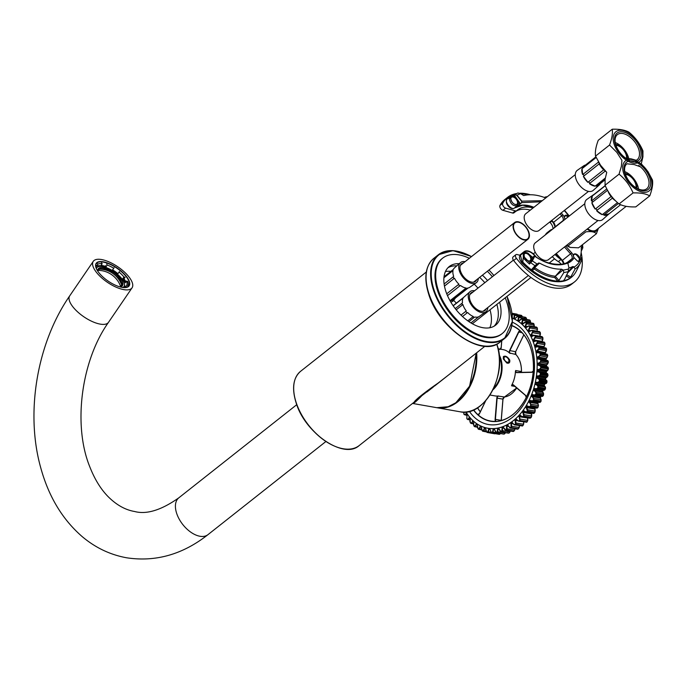 <?xml version="1.0" encoding="UTF-8"?>
<svg xmlns="http://www.w3.org/2000/svg" width="687" height="687" viewBox="0 0 687 687"><rect width="100%" height="100%" fill="white"/><g stroke="black" fill="none" stroke-linecap="round" stroke-linejoin="round"><path stroke-width="1.03" d="M516.572 210.746L513.97 212.798A3.203 1.838 -128.3 0 1 513.902 212.858A3.203 1.838 -128.3 0 1 512.579 213.022L515.327 210.857A3.203 1.838 51.7 0 0 516.641 210.694A3.203 1.838 51.7 0 0 516.71 210.634A37.897 21.718 -128.3 0 1 517.534 209.93A37.897 21.718 -128.3 0 1 533.069 207.963M552.468 229.269A19.133 10.966 51.7 0 0 549.918 230.497A19.133 10.966 51.7 0 0 548.132 232.695M555.027 254.456A19.133 10.966 51.7 0 0 560.686 259.179M520.214 255.392L517.191 254.542A3.203 1.838 51.7 0 0 515.877 254.714A3.203 1.838 51.7 0 0 516.401 258.329L513.653 260.502A3.203 1.838 -128.3 0 1 513.129 256.878L515.877 254.714M515.327 210.857L505.649 208.135A3.203 1.838 51.7 0 1 503.159 206.04A3.203 1.838 51.7 0 1 502.712 203.292A53.912 30.889 -128.3 0 1 507.607 197.358A53.912 30.889 -128.3 0 1 516.53 193.545M519.93 193.236A53.912 30.889 -128.3 0 1 530.338 194.747M581.142 252.533A53.912 30.889 -128.3 0 1 574.435 281.979A53.912 30.889 -128.3 0 1 516.401 258.329M512.579 213.022L502.901 210.299A3.203 1.838 -128.3 0 1 500.411 208.213A3.203 1.838 -128.3 0 1 499.964 205.465A53.912 30.889 -128.3 0 1 504.859 199.531L507.607 197.358M574.435 281.979L571.687 284.152A53.912 30.889 -128.3 0 1 513.653 260.502M552.279 256.629A19.133 10.966 -128.3 0 0 558.359 261.61A6.406 3.667 -128.3 0 1 561.176 264.203M545.384 234.868A19.133 10.966 -128.3 0 1 547.17 232.67L549.918 230.497M549.643 222.081A37.897 21.718 -128.3 0 1 550.047 222.476A6.406 3.667 -128.3 0 1 552.941 228.9M515.697 211.441A37.897 21.718 -128.3 0 1 530.321 210.136M524.19 256.311A4.405 2.525 -128.3 0 1 524.688 253.692A4.405 2.525 -128.3 0 1 529.402 255.59A4.405 2.525 -128.3 0 1 530.149 260.613A4.405 2.525 -128.3 0 1 528.277 260.82A4.405 2.525 -128.3 0 1 525.048 258.183M581.623 260.124A46.527 26.656 -128.3 0 1 580.515 262.786L581.691 259.961L581.108 257.994A2.138 1.219 -128.3 0 1 580.524 256.071A43.547 24.947 51.7 0 0 581.245 247.784A2.138 1.228 -128.3 0 1 581.451 247.037A2.138 1.228 -128.3 0 1 582.112 246.77L581.262 248.119M528.938 254.482L529.084 254.628C524.971 251.854 523.417 252.713 524.43 257.204L523.322 257.917A50.031 28.665 -128.3 0 0 529.454 264.057L532.365 260.897L536.985 263.963L534.967 265.732L530.647 262.64L529.454 264.057L529.969 262.752A48.983 28.064 51.7 0 1 527.702 260.605L524.653 257.445A4.654 2.671 -128.3 0 1 524.645 253.409A4.654 2.671 -128.3 0 1 526.646 253.168A4.654 2.671 -128.3 0 1 530.51 256.74A4.654 2.671 -128.3 0 1 530.416 260.716A4.654 2.671 -128.3 0 1 527.702 260.605M534.194 256.096L532.537 257.393M532.193 257.848L532.597 257.35L532.193 257.848L532.597 257.35L529.153 254.413C527.805 252.567 525.838 252.095 523.236 252.979L523.322 257.917M567.797 263.052C558.102 266.865 547.075 264.589 534.726 256.242L534.143 256.139L534.761 255.959M534.726 256.242L532.365 260.897L530.647 262.64M529.084 254.628A38.97 22.328 51.7 0 0 532.305 257.642L530.261 262.786L532.597 257.35L534.143 256.139M536.985 263.963L539.518 263.078C547.187 267.286 554.538 269.33 561.58 269.192L563.34 270.111L568.467 269.081L568.965 267.973L567.823 263.078L566.784 262.657C562.241 265.629 546.543 265.294 534.769 255.942M568.965 267.973A2.138 1.219 -128.3 0 1 569.119 267.921A43.547 24.947 51.7 0 0 572.546 266.65A2.138 1.219 -128.3 0 1 573.739 266.805L575.131 268.96L570.116 278.218A50.709 29.06 -128.3 0 1 563.975 280.717L568.243 271.7L563.838 272.559L558.952 280.468L557.81 281.172A50.709 29.06 -128.3 0 1 532.159 270.369L531.927 269.175A5326.758 903.86 -43.7 0 1 534.967 265.732M563.975 280.717L563.787 280.116L563.975 280.717A50.709 29.06 -128.3 0 1 557.81 281.172L554.727 277.539L555.345 276.226A45.651 26.158 -128.3 0 1 534.692 267.621L531.927 269.175M534.641 267.655L534.434 269.081L532.159 270.369A50.709 29.06 51.7 0 1 522.824 262.056L523.193 258.072M555.311 276.277L558.952 280.468M563.838 272.559L563.34 270.111M568.467 269.081L568.243 271.7M582.731 248.084L582.43 246.865L582.731 248.084L581.254 251.133M530.261 262.786L529.737 263.13M573.739 257.35L573.353 255.573A5.341 3.057 51.7 0 0 571.704 252.876L565.659 246.066M566.921 262.623A37.897 21.718 51.7 0 0 569.755 260.931A37.897 21.718 51.7 0 0 571.842 258.844A1.065 0.867 38.3 0 1 573.25 259.076A5.341 3.057 51.7 0 0 573.731 257.239L573.765 257.333M514.271 204.073A4.405 2.525 51.7 0 0 515.061 204.408A4.405 2.525 51.7 0 0 516.933 204.202A4.405 2.525 51.7 0 0 516.177 199.17A4.405 2.525 51.7 0 0 511.463 197.281A4.405 2.525 51.7 0 0 510.965 199.9M540.875 201.798L521.794 202.613L521.811 201.154L516.959 195.134L514.735 194.421L513.988 195.014A1.28 1.048 60.3 0 1 514.477 195.452L513.824 195.254M519.741 203.738L519.741 202.837L514.477 195.452M509.17 198.242L507.186 198.792C503.743 201.334 511.403 210.883 514.537 207.955L517.285 205.782C513.043 206.366 510.338 203.859 509.17 198.242L510.656 198.431C511.755 202.957 513.979 204.941 517.311 204.4L517.285 205.782A37.897 21.718 51.7 0 1 519.647 204.314L521.794 202.613L520.025 203.721A1.288 1.048 -119.7 0 0 519.741 202.837M542.301 200.673L521.811 201.154L521.57 202.502M514.726 194.679L516.736 195.314L521.588 201.325M512.708 196.628L511.343 197.066L510.793 198.303A4.654 2.671 51.7 0 0 513.043 203.154A4.654 2.671 51.7 0 0 517.191 204.305A4.654 2.671 51.7 0 0 517.285 200.329A4.654 2.671 51.7 0 0 513.429 196.757A4.654 2.671 51.7 0 0 512.708 196.628A48.983 28.064 51.7 0 1 514.237 195.615L519.501 203.008A38.97 22.328 51.7 0 0 517.311 204.4M509.325 198.191A50.031 28.665 51.7 0 1 513.292 195.082L517.921 192.995L520.506 193.614L523.7 195.58C530.012 194.009 537.045 194.696 544.808 197.624L545.907 197.65L546.079 196.791L544.302 197.435M528.269 194.833A50.709 29.06 51.7 0 0 520.798 193.846M546.457 197.392L546.079 196.791M517.921 192.995L512.004 195.597A50.709 29.06 -128.3 0 0 508.509 197.727L507.822 198.268A50.709 29.06 -128.3 0 0 507.186 198.792A1.065 0.876 48.9 0 1 507.169 198.818A1.065 0.876 48.9 0 1 507.186 198.792L507.822 198.268M507.873 198.251A50.709 29.06 -128.3 0 1 508.509 197.727M565.994 275.942L570.116 278.218A50.709 29.06 51.7 0 0 571.369 277.325A50.709 29.06 51.7 0 0 576.161 271.374L580.515 262.786A46.527 26.656 -128.3 0 1 575.131 268.96M564.791 219.539A5.341 3.057 51.7 0 0 564.783 218.99L564.817 219.076M565.006 219.368L564.448 217.41L564.791 219.101M564.396 217.324A4.268 2.447 -128.3 0 1 564.997 215.847L564.37 217.307A5.341 3.057 51.7 0 0 562.893 214.885A38.97 22.328 51.7 0 0 561.193 212.961M564.972 219.393A4.483 2.568 51.7 0 1 564.783 218.99L564.37 217.307A4.483 2.568 51.7 0 1 568.776 216.396M484.816 282.7A37.364 21.409 51.7 0 0 479.655 277.359A37.364 21.409 -128.3 0 1 484.816 282.7M456.606 265.86A37.364 21.409 51.7 0 0 447.993 267.707A37.364 21.409 -128.3 0 1 456.606 265.86M494.159 326.162A37.364 21.409 51.7 0 0 496.873 304.384A37.364 21.409 -128.3 0 1 494.159 326.162M469.341 258.295A48.038 27.532 51.7 0 0 442.668 258.149A48.038 27.532 51.7 0 0 445.408 305.157A48.038 27.532 51.7 0 0 491.574 337.214A48.038 27.532 51.7 0 0 502.223 333.547A48.038 27.532 51.7 0 0 505.22 297.789M492.373 276.732A48.038 27.532 51.7 0 0 487.349 271.279M459.114 263.679A37.364 21.409 51.7 0 0 449.289 266.522A37.364 21.409 51.7 0 0 451.411 303.087A37.364 21.409 51.7 0 0 487.323 328.025A37.364 21.409 51.7 0 0 495.602 325.174A37.364 21.409 51.7 0 0 499.612 302.22M487.564 280.536A37.364 21.409 51.7 0 0 482.403 275.186M587.6 228.737A11.748 6.733 51.7 0 0 596.213 230.008L626.175 206.34M566.766 245.19L570.296 247.432L578.548 247.818L596.41 233.717C594.581 231.794 591.069 231.175 585.856 231.863L568.003 245.972M566.543 245.371A12.658 7.256 51.7 0 0 569.97 247.311A12.658 7.256 51.7 0 0 570.193 247.397M598.429 228.256L596.41 233.717M587.136 229.097A12.658 7.256 51.7 0 0 598.343 228.324M103.23 261.799A19.966 7.935 -145.7 0 1 125.498 275.324A19.966 7.935 -145.7 0 1 125.592 287.57A19.966 7.935 -145.7 0 1 108.194 281.138A19.966 7.935 -145.7 0 1 95.871 267.277A19.966 7.935 -145.7 0 1 103.23 261.799M101.564 259.54A23.487 9.335 -145.7 0 1 124.433 272.035A23.487 9.335 -145.7 0 1 132.067 287.827A23.487 9.335 -145.7 0 1 107.404 282.297A23.487 9.335 -145.7 0 1 93.277 261.335A23.487 9.335 -145.7 0 1 101.564 259.54M96.103 266.41A18.592 7.394 -145.7 0 1 101.667 265.912M95.905 267.398A19.751 7.849 -145.7 0 1 96.249 263.61A19.751 7.849 -145.7 0 1 103.222 262.099A19.751 7.849 -145.7 0 1 122.449 272.602A19.751 7.849 -145.7 0 1 128.873 285.886A19.751 7.849 -145.7 0 1 125.463 287.578M448.499 375.025L421.844 395.686C416.494 401.277 413.428 403.87 412.629 403.449L412.535 403.432M427.039 391.916L433.257 387.073M439.405 382.212C430.749 388.103 423.57 393.445 417.868 398.228L414.252 402.075C414.484 400.478 426.395 391.006 439.397 382.212M588.527 191.372L538.977 230.506A10.674 6.114 -128.3 0 1 527.556 225.92A10.674 6.114 -128.3 0 1 525.735 213.751L575.294 174.618M605.015 179.857L600.653 183.3A99.005 81.049 56.4 0 1 600.112 183.858A12.366 7.085 -128.3 0 1 599.279 185.001L593.036 190.539A12.813 7.342 -128.3 0 1 590.545 191.493A12.813 7.342 -128.3 0 1 578.025 183.189A12.813 7.342 -128.3 0 1 577.149 170.428L583.976 165.636A12.366 7.085 -128.3 0 1 585.504 165.043M605.367 171.029A12.28 7.033 -128.3 0 1 598.841 162.587M599.279 185.001A12.366 7.085 -128.3 0 1 596.531 186.229A99.005 81.049 -123.6 0 0 597.08 185.679A12.28 7.033 -128.3 0 1 595.706 185.653A99.005 54.599 114.2 0 1 595.114 186.203A12.366 7.085 -128.3 0 1 589.42 183.652A99.005 54.599 -65.8 0 0 590.021 183.103A12.28 7.033 -128.3 0 1 588.51 181.832A99.005 3.83 143.3 0 0 587.866 182.338A12.366 7.085 -128.3 0 1 583.392 176.353A99.005 3.83 -36.7 0 1 584.044 175.846A12.28 7.033 -128.3 0 1 583.289 174.086A99.005 60.018 173.9 0 0 582.61 174.532A12.366 7.085 -128.3 0 1 581.983 168.616A99.005 60.018 -6.1 0 1 582.653 168.178A12.28 7.033 -128.3 0 1 583.091 166.95L595.878 156.851M582.679 174.489L582.052 168.65L596.17 157.503M583.289 174.086L598.48 162.089A12.28 7.033 -128.3 0 1 598.377 161.806M587.909 182.304L583.443 176.327L599.236 163.85A12.28 7.033 -128.3 0 0 603.701 169.835L588.51 181.832M590.021 183.103L605.204 171.097A12.28 7.033 -128.3 0 0 606.02 171.681M595.114 186.203L605.264 178.096M597.08 185.679L605.075 179.359M583.091 166.95A99.005 81.049 -123.6 0 0 582.43 167.345A12.366 7.085 -128.3 0 1 583.976 165.636M595.105 186.125L589.472 183.601M600.112 183.858L596.866 185.894M600.653 183.3L600.052 183.781M514.864 222.356A10.674 6.114 -128.3 0 1 526.208 227.311A10.674 6.114 -128.3 0 1 527.865 239.282A10.674 6.114 -128.3 0 1 516.444 234.696A10.674 6.114 -128.3 0 1 514.632 222.528A10.674 6.114 -128.3 0 1 514.864 222.356M515.147 222.734A10.211 5.848 -128.3 0 1 525.984 227.474A10.211 5.848 -128.3 0 1 527.573 238.913A10.211 5.848 -128.3 0 1 516.658 234.533A10.211 5.848 -128.3 0 1 514.924 222.897A10.211 5.848 -128.3 0 1 515.147 222.734M628.768 158.551A15.586 8.931 51.7 0 0 615.26 142.501M478.315 278.415A12.813 7.342 -128.3 0 1 477.663 281.103A12.813 7.342 -128.3 0 1 476.452 282.606A12.813 7.342 -128.3 0 1 462.755 277.101A12.813 7.342 -128.3 0 1 460.573 262.503A12.813 7.342 -128.3 0 1 460.857 262.297A12.813 7.342 -128.3 0 1 465.082 261.661M476.666 279.721A11.207 6.423 -128.3 0 1 475.464 281.352A11.207 6.423 -128.3 0 1 463.476 276.535A11.207 6.423 -128.3 0 1 461.561 263.756A11.207 6.423 -128.3 0 1 461.81 263.576A11.207 6.423 -128.3 0 1 463.433 262.958M454.09 299.592A12.28 7.033 -128.3 0 1 454.021 299.644A12.28 7.033 -128.3 0 1 449.891 300.477M468.105 287.99L455.318 298.089A12.28 7.033 -128.3 0 1 454.15 299.541A12.28 7.033 -128.3 0 1 451.745 300.459L466.937 288.463A12.28 7.033 -128.3 0 1 465.563 288.437L450.371 300.434A12.28 7.033 -128.3 0 1 449.813 300.348M466.087 288.025L465.563 288.437A99.005 54.599 -65.8 0 0 466.172 288.033A12.366 7.085 -128.3 0 1 460.488 285.483A99.005 54.599 114.2 0 1 459.878 285.886L447.503 295.65M459.878 285.886A12.28 7.033 -128.3 0 1 458.366 284.616L446.739 293.804M458.366 284.616A99.005 3.83 -36.7 0 1 458.925 284.169A12.366 7.085 -128.3 0 1 454.459 278.192A99.005 3.83 143.3 0 0 453.901 278.63L444.463 286.084M454.459 278.192L453.901 278.63A12.28 7.033 -128.3 0 1 453.145 276.87L444.12 283.997M453.145 276.87A99.005 60.018 -6.1 0 1 453.678 276.363A12.366 7.085 -128.3 0 1 453.042 270.455A99.005 60.018 173.9 0 0 452.51 270.961L443.922 277.746M453.016 270.558L452.51 270.961A12.28 7.033 -128.3 0 1 452.948 269.733L444.025 276.784M476.452 282.606L469.625 287.406A12.366 7.085 -128.3 0 1 467.598 288.059A99.005 81.049 56.4 0 1 466.937 288.463M452.948 269.733A99.005 81.049 56.4 0 1 453.497 269.184A12.366 7.085 -128.3 0 1 454.322 268.033L460.573 262.503M450.371 300.434L449.693 300.133M455.318 298.089L451.745 300.459M627.317 158.431A10.46 5.994 51.7 0 0 627.248 156.722A10.46 5.994 51.7 0 0 617.974 144.974A10.46 5.994 51.7 0 0 615.698 144.442M626.527 158.388A9.489 5.436 51.7 0 0 623.487 149.946A9.489 5.436 51.7 0 0 615.956 145.275M627.351 158.431A10.674 6.114 51.7 0 0 627.274 156.894A10.674 6.114 51.7 0 0 627.265 156.808M617.896 144.948A10.674 6.114 51.7 0 0 617.811 144.914A10.674 6.114 51.7 0 0 615.681 144.382M616.376 131.397A19.15 10.975 -128.3 0 1 641.495 149.122A19.15 10.975 -128.3 0 1 625.617 159.667A19.15 10.975 -128.3 0 1 616.376 131.397M638.223 160.646A17.39 9.961 51.7 0 0 629.833 134.987A17.39 9.961 51.7 0 0 615.432 144.553A17.39 9.961 51.7 0 0 638.223 160.646M640.25 166.735L634.101 164.545L626.853 163.789M642.955 150.917L642.92 156.911L641.272 163.764L647.918 171.552L652.47 180.028C653.097 184.09 652.195 189.363 649.765 195.847C645.728 193.665 640.155 192.686 633.062 192.918C629.919 185.456 625.256 179.204 619.056 174.163L621.383 166.348L621.933 160.363L616.797 152.325L609.541 145.043C611.971 138.568 612.873 133.287 612.237 129.225C619.339 128.993 624.912 129.972 628.948 132.162C635.149 137.202 639.812 143.454 642.955 150.917M609.541 145.043L595.543 156.104L600.507 165.189L606.733 172.368L605.092 179.213L605.058 185.215C608.193 192.678 612.864 198.929 619.064 203.97C623.1 206.152 628.674 207.13 635.767 206.899L649.765 195.847M612.237 129.225L598.248 140.277C595.818 146.76 594.916 152.033 595.543 156.104M635.466 160.586A15.964 9.146 51.7 0 0 636.84 159.925A15.964 9.146 51.7 0 0 637.192 159.667A15.964 9.146 51.7 0 0 634.479 141.479A15.964 9.146 51.7 0 0 617.407 134.618A15.964 9.146 51.7 0 0 616.617 147.001A15.964 9.146 51.7 0 0 628.176 159.547M442.668 258.149L441.981 258.69A48.038 27.532 51.7 0 0 437.49 290.378A48.038 27.532 51.7 0 0 485.142 337.334A48.038 27.532 51.7 0 0 501.536 334.097L502.223 333.547M489.831 327.742A37.364 21.409 51.7 0 0 490.003 309.811M477.954 288.128A37.364 21.409 51.7 0 0 474.322 284.229M450.87 271.374A37.364 21.409 51.7 0 0 445.451 271.545M598.042 220.493L548.492 259.626A10.674 6.114 -128.3 0 1 540.643 258.458A10.674 6.114 -128.3 0 1 535.259 242.872L584.809 203.73M609.369 213.545L602.551 219.651A12.813 7.342 -128.3 0 1 593.13 218.251A12.813 7.342 -128.3 0 1 586.664 199.539L593.499 194.747A12.366 7.085 -128.3 0 1 593.851 194.55M614.882 200.14A12.28 7.033 -128.3 0 1 608.356 191.707M620.619 204.7L609 213.872A99.005 77.296 80.8 0 1 608.442 214.43A12.366 7.085 -128.3 0 1 603.83 215.177A99.005 77.296 -99.2 0 0 604.388 214.619A12.28 7.033 -128.3 0 1 602.868 214.138A99.005 37.21 125.2 0 1 602.259 214.679A12.366 7.085 -128.3 0 1 596.599 210.686A99.005 37.21 -54.8 0 0 597.209 210.145A12.28 7.033 -128.3 0 1 595.869 208.599A99.005 24.68 152.1 0 0 595.208 209.088A12.366 7.085 -128.3 0 1 591.816 202.691A99.005 24.68 -27.9 0 1 592.477 202.21A12.28 7.033 -128.3 0 1 592.108 200.51L606.801 188.908M595.251 209.054L591.876 202.682L607.548 190.308M595.869 208.599L611.061 196.602A12.28 7.033 -128.3 0 1 607.892 190.917M597.209 210.145L612.4 198.148A12.28 7.033 -128.3 0 0 615.543 200.793M602.259 214.679L617.476 202.605M604.388 214.619L618.489 203.481M592.108 200.51A99.005 72.109 -170.3 0 0 591.43 200.939A12.366 7.085 -128.3 0 1 592.297 195.889A99.005 72.109 9.7 0 1 592.967 195.469A12.28 7.033 -128.3 0 1 593.783 194.61L605.213 185.576M591.524 200.879L592.366 195.941L605.29 185.73M593.783 194.61A99.005 77.296 -99.2 0 0 593.13 194.996A12.366 7.085 -128.3 0 1 593.499 194.747M609 213.872L603.942 215.074M602.267 214.61L596.642 210.643M523.022 253.142A10.674 6.114 -128.3 0 1 524.147 251.64A10.674 6.114 -128.3 0 1 535.989 256.783M523.837 252.618A10.211 5.848 -128.3 0 1 524.439 252.009A10.211 5.848 -128.3 0 1 535.267 256.294M638.541 189.045A15.586 8.931 51.7 0 0 624.775 171.621M487.83 307.536A12.813 7.342 -128.3 0 1 485.967 311.726A12.813 7.342 -128.3 0 1 476.555 310.318A12.813 7.342 -128.3 0 1 470.088 291.614A12.813 7.342 -128.3 0 1 474.597 290.773M486.181 308.832A11.207 6.423 -128.3 0 1 484.979 310.464A11.207 6.423 -128.3 0 1 476.735 309.244A11.207 6.423 -128.3 0 1 471.084 292.868A11.207 6.423 -128.3 0 1 472.948 292.078M479.5 316.269A12.366 7.085 -128.3 0 1 479.14 316.518A12.366 7.085 -128.3 0 1 474.897 317.008A99.005 77.296 80.8 0 1 474.245 317.403A12.28 7.033 -128.3 0 1 472.725 316.922A99.005 37.21 -54.8 0 0 473.317 316.509A12.366 7.085 -128.3 0 1 467.658 312.516A99.005 37.21 125.2 0 1 467.066 312.928A12.28 7.033 -128.3 0 1 465.726 311.391A99.005 24.68 -27.9 0 1 466.267 310.919A12.366 7.085 -128.3 0 1 462.883 304.53A99.005 24.68 152.1 0 0 462.334 304.994A12.28 7.033 -128.3 0 1 461.965 303.293A99.005 72.109 9.7 0 1 462.488 302.769A12.366 7.085 -128.3 0 1 463.356 297.72A99.005 72.109 -170.3 0 0 462.823 298.252L453.214 305.835M463.21 297.943L462.823 298.252A12.28 7.033 -128.3 0 1 463.261 297.72L470.088 291.614M463.442 297.54L453.119 305.698M478.787 316.716L470.93 322.924M474.245 317.403L468.903 321.619M473.274 316.492L467.778 320.829M467.066 312.928L462.506 316.527M465.726 311.391L461.011 315.11M462.892 304.556L456.211 309.828M461.965 303.293L455.241 308.6M636.755 188.169A10.46 5.994 51.7 0 0 636.763 185.834A10.46 5.994 51.7 0 0 627.489 174.094A10.46 5.994 51.7 0 0 625.213 173.562M636.007 187.723A9.489 5.436 51.7 0 0 633.105 179.195A9.489 5.436 51.7 0 0 625.479 174.395M636.815 188.204A10.674 6.114 51.7 0 0 636.789 186.005A10.674 6.114 51.7 0 0 636.78 185.919M627.411 174.06A10.674 6.114 51.7 0 0 627.325 174.026A10.674 6.114 51.7 0 0 625.196 173.502M635.14 188.779A19.15 10.975 -128.3 0 1 625.9 160.509A19.15 10.975 -128.3 0 1 651.01 178.242A19.15 10.975 -128.3 0 1 635.14 188.779M639.357 164.099A17.39 9.961 51.7 0 0 624.947 173.665A17.39 9.961 51.7 0 0 647.747 189.767A17.39 9.961 51.7 0 0 639.357 164.099M626.106 158.362L631.276 158.886L636.248 160.269M633.062 192.918L619.064 203.97M619.056 174.163L605.058 185.215M626.922 163.738A15.964 9.146 51.7 0 0 629.636 181.926A15.964 9.146 51.7 0 0 646.707 188.788A15.964 9.146 51.7 0 0 638.661 165.481M99.649 269.149A22.422 20.541 -138 0 1 121.642 284.865L121.693 285.148A13.877 5.522 -145.7 0 1 121.462 285.577A13.877 5.522 -145.7 0 1 120.646 286.307L120.5 286.135A22.422 20.541 42 0 0 111.852 274.834A22.422 20.541 42 0 0 98.507 270.42L98.31 270.352A13.877 5.522 -145.7 0 1 98.542 269.922A13.877 5.522 -145.7 0 1 99.357 269.192L98.696 270.154A13.877 5.522 34.3 0 0 98.344 270.395M121.024 286.058L120.242 285.466M97.94 269.467A14.736 5.857 -145.7 0 1 100.766 268.669A22.516 22.516 0 0 1 121.822 283.053A14.736 5.857 -145.7 0 1 122.106 285.964M112.969 269.381L112.565 269.836A18.145 7.214 -145.7 0 1 117.941 273.675L119.452 271.605M114.076 267.767L112.565 269.836M119.049 272.061A18.145 7.214 -145.7 0 1 123.935 276.964L122.827 278.587A18.145 7.214 -145.7 0 1 125.377 282.692L126.485 281.077L127.645 281.378A19.648 7.806 -145.7 0 1 128.194 285.706L126.958 284.83L125.858 286.445A18.145 7.214 -145.7 0 1 125.592 287.089M122.827 278.587L123.995 278.888L125.094 277.273L123.935 276.964M123.995 278.888A19.648 7.806 -145.7 0 1 125.97 281.833M126.485 281.077A18.145 7.214 -145.7 0 1 126.958 284.83M126.983 287.252L125.858 286.445M128.194 285.706L127.198 287.166M121.496 287.252A18.145 7.214 -145.7 0 0 125.189 286.797L126.142 287.475M96.12 268.016A18.145 7.214 -145.7 0 1 96.18 266.075L95.656 265.697M96.171 266.118A18.145 7.214 -145.7 0 1 96.85 265.723L95.725 264.916M96.85 265.723L97.958 264.1L96.721 263.224M97.958 264.1A18.145 7.214 -145.7 0 1 102.174 263.705L101.066 265.319A18.145 7.214 -145.7 0 1 106.124 266.65L105.54 265.706M101.59 262.76L102.174 263.705M106.124 266.65L107.232 265.027L106.648 264.083M107.232 265.027A18.145 7.214 -145.7 0 1 113.664 268.213M124.871 286.926A18.145 7.214 34.3 0 0 124.553 285.157M96.369 268.634A16.548 6.578 -145.7 0 1 96.747 267.818A16.548 6.578 -145.7 0 1 114.119 271.717A16.548 6.578 -145.7 0 1 124.081 286.479A16.548 6.578 -145.7 0 1 123.256 287.26M97.915 271.356A14.736 5.857 -145.7 0 1 98.25 268.84A14.736 5.857 -145.7 0 1 113.716 272.31A14.736 5.857 -145.7 0 1 122.578 285.457A14.736 5.857 -145.7 0 1 119.555 286.762M504.498 357.017A3.203 1.838 -128.3 0 1 506.079 356.931A3.203 1.838 -128.3 0 1 508.921 360.529A3.203 1.838 -128.3 0 1 505.915 361.534A3.203 1.838 -128.3 0 1 504.498 357.017M426.936 391.985L430.801 388.954M453.755 300.451A38.97 22.328 -128.3 0 1 456.331 303.165M478.624 414.407L477.302 414.347A49.206 33.938 -80 0 0 496.461 421.509L496.598 421.5A49.215 33.938 100 0 0 525.727 398.494L525.813 398.331A49.206 33.938 -80 0 0 533.387 370.053L533.404 369.864C533.902 353.29 529.711 340.451 520.815 331.349L520.78 331.263A49.215 33.938 100 0 1 533.404 369.864L533.378 370.061M524.516 335.548A49.112 33.869 100 0 0 520.866 331.374L520.78 331.263M516.701 387.889A23.487 16.196 100 0 1 504.456 397L497.86 396.03A23.487 16.196 100 0 1 494.966 395.901L489.986 395.025M498.109 348.756L503.09 349.631A23.487 16.196 100 0 1 509.411 352.938L515.851 354.492A23.487 16.196 100 0 1 520.076 361.877A23.487 16.196 100 0 1 521.424 371.547L515.636 370.533L515.448 371.427A23.487 16.196 100 0 1 511.806 385.012L511.54 385.819L515.01 386.429M503.296 358.932L506.834 363.054C509.127 363.621 510.098 362.624 509.754 360.065C507.53 356.613 505.4 355.462 503.356 356.613L503.296 358.932M499.131 354.732A23.487 16.196 100 0 1 500.737 358.485A23.487 16.196 100 0 1 492.983 389.752M512.339 322.203A52.805 36.42 100 0 1 531.472 345.673A52.805 36.42 100 0 1 517.105 413.016A52.805 36.42 100 0 1 469.367 411.367M521.777 315.694L522.386 316.716M526.611 318.837L526.637 319.395M530.158 320.528L530.544 322.727M533.911 323.972L534.065 326.677M537.32 328.043L537.028 331.675M463.845 412.08L463.828 413.909A60.696 41.855 -80 0 0 464.172 414.501L464.859 414.699L466.525 413.376A56.961 39.279 -80 0 0 467.014 414.124L466.842 418.563A60.696 41.855 -80 0 0 467.229 419.079L467.941 419.139L469.53 417.49A56.961 39.279 -80 0 0 470.088 418.143L470.243 422.634A60.696 41.855 -80 0 0 470.672 423.08L471.411 423.003L472.888 421.037A56.961 39.279 -80 0 0 473.498 421.586L473.996 426.077A60.696 41.855 -80 0 0 474.468 426.447L476.555 423.973A56.961 39.279 -80 0 0 477.216 424.42L478.066 428.851A60.696 41.855 -80 0 0 478.564 429.135L480.488 426.266A56.961 39.279 -80 0 0 481.183 426.593L482.377 430.912A60.696 41.855 -80 0 0 482.909 431.11L484.636 427.881A56.961 39.279 -80 0 0 485.366 428.087L486.894 432.243A60.696 41.855 -80 0 0 487.452 432.355L488.946 428.8A56.961 39.279 -80 0 0 489.702 428.886L491.557 432.827A60.696 41.855 -80 0 0 492.124 432.844L493.36 429.006A56.961 39.279 -80 0 0 494.133 428.971L496.306 432.655A60.696 41.855 -80 0 0 496.873 432.578L497.835 428.508A56.961 39.279 -80 0 0 498.607 428.353L501.072 431.728A60.696 41.855 -80 0 0 501.647 431.565L502.3 427.305A56.961 39.279 -80 0 0 503.064 427.022L505.812 430.053A60.696 41.855 -80 0 0 506.371 429.804L506.714 425.408A56.961 39.279 -80 0 0 507.461 425.013L509.488 427.383L510.45 427.658A60.696 41.855 -80 0 0 510.999 427.323L511.008 422.849A56.961 39.279 -80 0 0 511.729 422.342L513.953 424.437L514.941 424.575A60.696 41.855 -80 0 0 515.465 424.154L515.13 419.663A56.961 39.279 -80 0 0 515.817 419.053L518.213 420.83L519.217 420.83A60.696 41.855 -80 0 0 519.716 420.341L519.037 415.875A56.961 39.279 -80 0 0 519.681 415.163L522.223 416.623L523.236 416.485A60.696 41.855 -80 0 0 523.692 415.927L522.67 411.547A56.961 39.279 -80 0 0 523.262 410.749L525.933 411.865L526.938 411.59A60.696 41.855 -80 0 0 527.358 410.972L525.984 406.721A56.961 39.279 -80 0 0 526.525 405.845L529.291 406.61L530.278 406.206A60.696 41.855 -80 0 0 530.647 405.528L530.587 404.265L528.947 401.474A56.961 39.279 -80 0 0 529.419 400.53L532.262 400.925L533.215 400.392A60.696 41.855 -80 0 0 533.541 399.671L533.378 398.426L531.515 395.858A56.961 39.279 -80 0 0 531.918 394.862L534.795 394.888L535.714 394.235A60.696 41.855 -80 0 0 535.989 393.479L535.731 392.26L533.662 389.95A56.961 39.279 -80 0 0 533.979 388.911L536.873 388.576L537.749 387.803A60.696 41.855 -80 0 0 537.955 387.021L537.603 385.854L535.345 383.818A56.961 39.279 -80 0 0 535.585 382.745L538.462 382.049L539.278 381.182A60.696 41.855 -80 0 0 539.432 380.383L538.986 379.276L536.556 377.549A56.961 39.279 -80 0 0 536.719 376.459L539.553 375.411L540.3 374.458A60.696 41.855 -80 0 0 540.386 373.651L539.853 372.612L537.277 371.22A56.961 39.279 -80 0 0 537.354 370.121L540.111 368.739L540.789 367.708A60.696 41.855 -80 0 0 540.815 366.901L540.188 365.948L537.5 364.9A56.961 39.279 -80 0 0 537.492 363.818L540.145 362.118L540.746 361.018A60.696 41.855 -80 0 0 540.703 360.228L540.008 359.37L537.225 358.674A56.961 39.279 -80 0 0 537.122 357.618L539.656 355.626L540.162 354.475A60.696 41.855 -80 0 0 540.059 353.702L539.295 352.955L536.444 352.629A56.961 39.279 -80 0 0 536.264 351.615L539.063 348.163A60.696 41.855 -80 0 0 538.891 347.424L538.058 346.789L535.182 346.832A56.961 39.279 -80 0 0 534.915 345.862L537.44 342.152A60.696 41.855 -80 0 0 537.217 341.456L536.332 340.95L533.438 341.362A56.961 39.279 -80 0 0 533.095 340.451L535.336 336.536A60.696 41.855 -80 0 0 535.053 335.891L534.117 335.505L531.249 336.278A56.961 39.279 -80 0 0 530.828 335.445L532.76 331.366A60.696 41.855 -80 0 0 532.416 330.782L531.48 330.404L532.657 330.696A60.851 41.967 100 0 1 532.992 331.28L532.863 332.723L540.411 334.054L540.334 332.602L539.776 336.209M534.117 335.505L535.293 335.814A60.851 41.967 100 0 1 535.577 336.467L535.328 337.918L533.516 339.876L542.017 341.37L542.85 337.738L542.086 342.032M533.301 339.67L533.335 340.391A57.115 39.391 100 0 1 533.687 341.293L536.427 340.795L544.782 342.787A60.696 41.855 100 0 1 544.98 343.38L543.906 347.442A56.961 39.279 100 0 1 543.949 347.613A57.115 39.391 -80 0 0 543.864 347.347L544.963 343.38A60.851 41.967 -80 0 0 544.739 342.684L543.975 342.126M546.612 349.408A60.696 41.855 100 0 0 546.457 348.756L546.483 350.722L545.255 353.187A56.961 39.279 100 0 1 545.375 353.822M547.135 354.329L547.625 355.033A60.696 41.855 100 0 1 547.728 355.737A60.851 41.967 -80 0 0 547.591 354.956L547.041 354.114L547.651 354.999L540.317 353.685A60.851 41.967 100 0 1 540.42 354.458L539.836 355.84L537.38 357.609L546.079 359.129L547.694 355.729L540.162 354.475M547.625 355.033L547.384 357.163L539.656 355.626M546.311 358.451L546.113 359.198A56.961 39.279 100 0 1 546.208 360.203M547.848 360.744L548.269 361.551A60.696 41.855 100 0 1 548.312 362.298M548.269 361.551L547.857 363.663L548.278 362.289A60.851 41.967 -80 0 0 548.235 361.499L547.694 360.52L548.295 361.525L540.961 360.22A60.851 41.967 100 0 1 541.004 361.01L540.317 362.341L537.749 363.818L546.448 365.347L547.857 363.663L540.145 362.118M546.732 364.685L546.483 365.398A56.961 39.279 100 0 1 546.491 366.437M546.483 365.398L546.758 367.013M548.028 367.322L548.381 368.232A60.696 41.855 100 0 1 548.355 369.005M547.986 367.141L548.381 369.022L547.805 370.293L548.32 368.996A60.851 41.967 -80 0 0 548.338 368.189L547.9 367.098L546.457 366.429A57.115 39.391 -80 0 0 546.448 365.347L546.672 364.84L537.93 363.14M546.637 371.04L546.345 371.701A56.961 39.279 100 0 1 546.277 372.775L546.483 373.385M547.685 373.986L547.951 374.973A60.696 41.855 100 0 1 547.865 375.772L547.384 376.794M546.045 377.438L545.71 378.039L547.23 376.965L547.831 375.763A60.851 41.967 -80 0 0 547.917 374.956L547.573 373.762L546.234 372.766A57.115 39.391 -80 0 0 546.311 371.676L547.805 370.293L540.265 368.962L537.612 370.147L546.371 371.693L546.302 372.783L537.535 371.238L540.025 372.431L540.643 373.676L547.977 374.973L547.891 375.78L540.557 374.492L539.681 375.643L536.976 376.502L545.676 378.022A56.961 39.279 100 0 1 545.555 379.121L545.701 379.774M546.826 380.65L546.998 381.714A60.696 41.855 100 0 1 546.843 382.513L546.302 383.432M544.954 383.793L544.585 384.325A56.961 39.279 100 0 1 544.336 385.398L544.439 386.094M544.439 385.957L545.435 387.064L545.521 388.353A60.696 41.855 100 0 1 545.315 389.134L544.714 389.95M543.383 390.018L542.996 390.508A56.961 39.279 100 0 1 542.653 391.53L542.687 392.26M543.563 393.642L543.503 394.836L542.601 391.547A57.115 39.391 -80 0 0 542.928 390.508L544.525 390.122L545.272 389.151A60.851 41.967 -80 0 0 545.478 388.361L544.293 385.407A57.115 39.391 -80 0 0 544.542 384.334L546.809 382.513A60.851 41.967 -80 0 0 546.955 381.706L545.512 379.121A57.115 39.391 -80 0 0 545.676 378.022L545.676 378.022M543.537 394.836A60.696 41.855 100 0 1 543.28 395.566L542.636 396.27M541.347 396.047L540.858 396.476A57.115 39.391 -80 0 1 540.463 397.472L541.047 401.045A60.851 41.967 -80 0 1 540.729 401.766L539.896 402.47L531.755 401.002M540.892 396.476A56.961 39.279 100 0 1 540.514 397.438L540.489 398.194M540.506 398.142L541.124 401.036L533.782 399.765A60.851 41.967 100 0 1 533.456 400.495L532.262 400.925M541.081 401.045A60.696 41.855 100 0 1 540.781 401.723L540.094 402.307M538.316 405.21L537.887 403.106A57.115 39.391 -80 0 0 538.342 402.196A56.961 39.279 100 0 1 537.947 403.054L537.852 403.827M537.869 403.801L538.462 405.545L537.775 407.589A60.851 41.967 -80 0 0 538.153 406.919L530.879 405.639A60.851 41.967 100 0 1 530.51 406.318L529.351 406.807L527.779 406.146M538.179 406.919A60.696 41.855 100 0 1 537.844 407.528L537.131 407.984M535.259 407.863A56.961 39.279 100 0 1 534.984 408.301L534.924 412.355L534.915 408.37A57.115 39.391 -80 0 0 535.233 407.855M531.686 413.093A56.961 39.279 100 0 1 531.661 413.127L531.257 417.327L531.583 413.205A57.115 39.391 -80 0 0 531.669 413.093M528.028 417.456L527.264 421.749L527.728 418.057L527.822 420.453L520.205 419.053L519.913 420.496L527.187 421.766A60.851 41.967 -80 0 1 526.689 422.256L518.213 420.83M523.786 421.981L523.03 425.485M519.604 425.141L518.565 428.654M515.027 428.782L514.692 430.096M515.07 428.791L513.936 431.127M510.329 431.11L509.076 433.016A60.851 41.967 -80 0 1 508.5 433.179L507.745 432.595L508.5 433.179L500.943 431.917L508.5 433.179M510.372 431.118L509.213 432.887M505.486 432.716L504.438 433.909M531.455 330.533L528.638 331.649A56.961 39.279 -80 0 0 528.14 330.902L529.754 326.711A60.696 41.855 -80 0 0 529.359 326.196L528.372 326.085L525.632 327.536A56.961 39.279 -80 0 0 525.074 326.883L526.345 322.641A60.696 41.855 -80 0 0 525.916 322.194L522.275 323.989A56.961 39.279 -80 0 0 521.665 323.44L522.592 319.197A60.696 41.855 -80 0 0 522.12 318.828L518.608 321.052A56.961 39.279 -80 0 0 517.946 320.606L518.522 316.424A60.696 41.855 -80 0 0 518.024 316.14L514.675 318.759A56.961 39.279 -80 0 0 513.97 318.433L514.211 314.363A60.696 41.855 -80 0 0 513.678 314.165L512.262 315.17M520.445 415.412L519.887 415.309A57.115 39.391 100 0 1 519.243 416.021L519.93 419.139M526.525 405.845L526.749 405.965A57.115 39.391 100 0 1 526.216 406.841L527.642 409.589L527.582 411.092A60.851 41.967 100 0 1 527.152 411.719L525.984 412.054L523.485 410.878A57.115 39.391 100 0 1 522.884 411.676L524.087 414.587L523.906 416.064L531.18 417.344A60.696 41.855 100 0 1 530.802 417.816L530.716 417.902A60.851 41.967 -80 0 0 531.18 417.344M529.419 400.53L529.66 400.633A57.115 39.391 100 0 1 529.188 401.577L530.836 404.136L530.647 405.528M536.719 376.459L536.976 376.502A57.115 39.391 100 0 1 536.813 377.592L539.175 379.104L539.681 380.426A60.851 41.967 100 0 1 539.535 381.233L538.582 382.281L535.843 382.805A57.115 39.391 100 0 1 535.594 383.878L537.809 385.682L538.204 387.082A60.851 41.967 100 0 1 537.998 387.872L536.976 388.79L534.228 388.979A57.115 39.391 100 0 1 533.902 390.018L535.946 392.105L536.229 393.557A60.851 41.967 100 0 1 535.963 394.321L534.881 395.111L532.159 394.948A57.115 39.391 100 0 1 531.755 395.944L533.61 398.28L533.541 399.671M541.116 396.21L542.429 396.433L543.237 395.592A60.851 41.967 -80 0 0 543.503 394.836L535.989 393.479M537.492 363.818L537.749 363.818A57.115 39.391 100 0 1 537.758 364.9L540.351 365.767L541.073 366.91L548.406 368.215M537.122 357.618L537.38 357.609A57.115 39.391 100 0 1 537.483 358.666L540.154 359.198L540.703 360.228M536.59 350.868L545.272 352.577L546.586 349.4A60.851 41.967 -80 0 0 546.423 348.661L545.873 347.948L546.483 348.704L539.149 347.382A60.851 41.967 100 0 1 539.312 348.12L538.84 349.546L536.513 351.581L545.212 353.109L545.375 352.534L545.212 353.109A57.115 39.391 -80 0 1 545.349 353.822M537.217 341.456L537.466 341.405A60.851 41.967 100 0 1 537.698 342.1L537.328 343.552L535.164 345.819L543.906 347.442M532.631 332.56L531.068 335.368L533.164 335.737M517.019 316.441L518.221 316.02A60.851 41.967 100 0 1 518.728 316.303L519.046 317.514L518.153 320.486A57.115 39.391 100 0 1 518.814 320.932L521.141 318.923L522.326 318.716A60.851 41.967 100 0 1 522.798 319.086L523.013 320.382L521.88 323.328A57.115 39.391 100 0 1 522.489 323.878L524.954 322.134L526.13 322.091A60.851 41.967 100 0 1 526.568 322.538L526.663 323.903L525.297 326.78A57.115 39.391 100 0 1 525.856 327.433L528.432 325.973L529.591 326.102A60.851 41.967 100 0 1 529.978 326.617L529.96 328.034L528.372 330.808L530.106 331.117M512.691 314.594L513.867 314.036A60.851 41.967 100 0 1 514.4 314.234L514.821 315.35L514.168 318.304L515.233 318.493M467.005 414.158A57.115 39.391 100 0 1 466.585 413.514L465.082 414.879L464.172 414.501A60.851 41.967 100 0 1 463.888 414.046L463.828 413.909M470.071 418.203A57.115 39.391 100 0 1 469.599 417.644L468.182 419.302L467.229 419.079M473.498 421.681A57.115 39.391 100 0 1 472.965 421.2L471.651 423.149L470.672 423.08M477.233 424.54A57.115 39.391 100 0 1 476.641 424.145L475.464 426.361L474.468 426.447M481.286 426.773L481.261 426.764A57.115 39.391 100 0 1 480.591 426.438L479.56 428.894L478.564 429.135M485.477 428.267L485.469 428.267A57.115 39.391 100 0 1 484.747 428.061L483.897 430.715L482.909 431.11M490.157 429.452L489.822 429.066A57.115 39.391 100 0 1 489.067 428.98L488.405 431.814L487.564 432.535A60.851 41.967 100 0 1 487.014 432.424L486.894 432.243M507.933 425.236L507.633 425.184A57.115 39.391 100 0 1 506.886 425.579L507.118 428.757L506.542 429.976A60.851 41.967 100 0 1 505.976 430.225L504.893 429.744L503.228 427.202A57.115 39.391 100 0 1 502.463 427.486L502.463 430.629L501.802 431.745A60.851 41.967 100 0 1 501.227 431.908L500.205 431.264L498.753 428.533A57.115 39.391 100 0 1 497.981 428.688L497.749 431.771L497.019 432.767A60.851 41.967 100 0 1 496.443 432.836L494.271 429.152A57.115 39.391 100 0 1 493.498 429.195L493.043 432.166L492.253 433.033L498.977 434.287A60.851 41.967 -80 0 0 499.526 434.304L499.569 434.304M516.469 419.285L516.014 419.207A57.115 39.391 100 0 1 515.327 419.817L516.049 422.934L515.654 424.317A60.851 41.967 100 0 1 515.13 424.729L513.97 424.575L511.918 422.514A57.115 39.391 100 0 1 511.188 423.02L511.669 426.18L511.18 427.494L518.453 428.765L519.217 427.503L518.453 428.765A60.851 41.967 -80 0 1 517.904 429.1L509.488 427.383M499.294 356.416A23.057 15.904 100 0 1 500.153 358.648A23.057 15.904 100 0 1 493.713 388.232M536.264 351.615L536.513 351.581A57.115 39.391 100 0 1 536.702 352.603L547.041 354.114M539.295 352.955L540.059 353.702M540.815 366.901L541.073 366.91A60.851 41.967 100 0 1 541.047 367.717L540.111 368.739M529.634 406.859L536.985 408.164L529.291 406.61M536.899 408.138L537.775 407.589L530.278 406.206M526.938 411.59L534.426 412.99L533.687 413.445L534.426 412.99A60.851 41.967 -80 0 0 534.847 412.372L527.358 410.972M533.696 413.445L525.933 411.865M529.806 418.125L530.716 417.902L529.806 418.125M523.692 415.927L523.906 416.064A60.851 41.967 100 0 1 523.442 416.623L522.223 416.623M531.661 416.064L531.257 417.327L530.038 418.246L522.601 416.94M519.716 420.341L519.913 420.496A60.851 41.967 100 0 1 519.415 420.985L518.238 420.994L519.217 420.83M514.941 424.575L522.403 426.009A60.851 41.967 -80 0 0 522.927 425.597L523.597 424.257L522.927 425.597L515.465 424.154M513.97 424.575L512.287 422.574M510.999 427.323L511.18 427.494A60.851 41.967 100 0 1 510.63 427.829L509.505 427.503L510.45 427.658M513.352 431.462L505.58 430.277L513.249 431.505A60.851 41.967 -80 0 0 513.807 431.256L514.666 430.079L513.807 431.256L506.371 429.804M504.893 429.744L503.451 427.245M500.205 431.264L498.899 428.559M503.777 434.107L496.272 432.827L503.717 434.115A60.851 41.967 -80 0 0 504.292 434.038L505.297 433.093L497.465 431.745M496.272 432.827L495.482 431.994M498.882 434.278L491.609 432.999L490.801 432.054M483.124 431.316L486.353 431.891M479.294 428.782L478.667 429.306L481.716 429.882M477.448 426.704L474.554 426.61L475.206 426.232M473.583 423.493L471.411 423.003M470.088 419.637L467.941 419.139M467.083 414.27L466.069 413.325M467.005 415.214L464.859 414.699M514.537 315.29L522.369 316.673L521.665 315.513A60.851 41.967 -80 0 0 521.132 315.316L513.756 314.011L521.038 315.29M513.97 318.433L514.168 318.304A57.115 39.391 100 0 1 514.864 318.639L514.967 318.656M518.771 317.437L526.594 318.845L525.993 317.583A60.851 41.967 -80 0 0 525.495 317.3L518.015 315.951L525.495 317.3L524.593 317.712M522.747 320.271L530.562 321.705L530.072 320.365A60.851 41.967 -80 0 0 529.6 319.996L528.689 320.245L529.677 320.048M522.592 319.197L530.115 320.382L522.034 318.588L529.6 319.996M526.405 323.775L534.211 325.226L533.842 323.817A60.851 41.967 -80 0 0 533.404 323.362L532.502 323.457L533.49 323.448M524.911 322.229L533.404 323.362M529.711 327.888L537.509 329.356L537.251 327.897A60.851 41.967 -80 0 0 536.865 327.373L535.972 327.295L536.942 327.476M528.372 326.085L536.865 327.373M528.432 325.973L529.359 326.196M528.14 330.902L528.372 330.808A57.115 39.391 100 0 1 528.87 331.563L529.265 331.632M532.76 331.366L540.265 332.56A60.851 41.967 -80 0 0 539.93 331.976L539.072 331.727L539.999 332.087M532.416 330.782L539.93 331.976M530.828 335.445L531.068 335.368A57.115 39.391 100 0 1 531.489 336.201L531.961 336.287M535.336 336.536L542.85 337.738A60.851 41.967 -80 0 0 542.567 337.094L541.751 336.69M535.104 337.746L542.876 339.249L542.919 337.781L542.069 336.621L534.675 335.325L542.618 337.214M531.884 336.45L534.168 335.368L535.053 335.891M533.438 341.362L533.919 341.491M536.332 340.95L544.216 342.092M534.915 345.862L535.164 345.819A57.115 39.391 100 0 1 535.431 346.789L535.688 347.021M538.058 346.789L545.882 347.948M538.179 346.626L538.891 347.424M479.543 413.505A2.138 1.468 -80 0 1 478.178 414.519L477.19 414.252A49.215 33.938 100 0 1 473.463 409.967M546.483 350.722L538.642 349.348M535.757 347.175L538.402 346.634M535.182 345.097L543.984 346.643M537.114 343.363L544.954 344.737M546.32 358.485L537.509 356.905M536.77 340.786L534.048 341.619M537.835 359L540.008 359.37M538.788 365.39L547.925 367.107L540.188 365.948M530.974 334.663L534.151 335.368M546.62 371.143L537.844 369.503M546.302 372.783L537.681 371.847M547.685 373.865L539.853 372.612M528.234 330.129L530.836 330.713M547.384 376.837L539.553 375.411M545.993 377.575L537.251 375.892M526.294 327.527L529.11 325.818L536.461 327.098L537.328 328.017M545.667 379.593L536.908 378.228M546.835 380.572L538.986 379.276M525.1 326.127L527.35 326.634M546.285 383.509L538.462 382.049M544.843 383.956L536.161 382.247M522.936 323.895L525.744 321.894M544.336 385.398L544.396 385.896L535.637 384.548M545.521 388.353L545.358 387.013L537.603 385.854M521.622 322.71L523.631 323.156M544.654 390.07L536.873 388.576M545.315 389.134L544.576 390.113L543.168 390.19L534.58 388.473M519.26 320.863L522.034 318.588M542.704 392.165L533.885 390.714M543.572 393.625L535.731 392.26M517.843 319.919L519.673 320.305M542.507 396.425L534.795 394.888M533.696 394.956L532.545 394.501M540.514 397.438L540.489 398.039L531.686 396.648M540.781 401.723L541.158 399.611L533.378 398.426M513.816 317.789L515.508 318.133M537.947 403.054L537.878 403.69L529.059 402.281M538.376 405.459L530.587 404.265M534.829 409.083L526.027 407.537M535.233 411.092L527.393 409.71M531.446 413.9L522.644 412.355M531.661 413.127L531.704 415.996L523.82 414.69M527.728 418.057L518.951 416.674M518.024 420.822L514.992 420.435M523.597 424.257L515.774 422.994M514.503 424.884L513.953 424.437M513.344 423.913L510.81 423.596M519.217 427.503L511.386 426.223M508.672 426.395L506.465 426.12M514.666 430.079L506.834 428.782M505.58 430.268L504.885 429.641M503.983 428.224L502.008 427.958M509.17 432.982L510.012 431.951L502.171 430.629M500.943 431.917L500.196 431.187M499.303 429.358L497.491 429.109M495.49 432.054L494.631 429.469M494.666 429.796L492.983 429.547M495.894 432.664L492.759 432.123M490.114 429.521L488.534 429.263M490.801 432.235L488.131 431.745M485.675 428.533L484.198 428.267M486.104 431.11L483.622 430.629M481.338 426.833L480.033 426.567M477.018 424.411L476.091 424.197M473.128 421.371L472.424 421.165M469.642 417.73L469.066 417.533M545.392 352.422L546.654 349.443L539.063 348.163M542.103 341.963L542.945 339.12M546.732 364.754L548.338 362.324L540.746 361.018M526.594 318.845L526.689 319.403M527.753 418.22L528.02 417.533M527.771 420.513L526.689 422.256M523.606 424.377L523.837 421.912M519.226 427.606L519.655 425.09M503.15 398.194A2.353 1.623 100 0 0 502.927 399.138L501.201 420.392A2.353 1.623 100 0 0 501.192 420.624A2.138 1.468 100 0 1 501.201 420.367L502.918 399.138L497.13 398.125L495.413 419.345A2.138 1.468 -80 0 0 496.031 421.191L496.469 421.406M526.19 396.931A2.138 1.468 -80 0 0 525.598 395.506L525.529 395.3A2.353 1.623 -80 0 1 526.182 397.352L525.813 398.331L526.182 397.352A48.992 33.792 -80 0 0 533.215 371.092A2.353 1.623 -80 0 1 531.686 372.328L516.796 372.629A2.353 1.623 -80 0 1 515.448 371.427M526.182 397.378L525.546 395.489L513.49 384.943A2.353 1.623 -80 0 0 511.806 385.012M533.241 371.023L531.686 372.328M520.342 331.082L520.677 331.168A49.206 33.938 -80 0 0 511.892 325.518M558.359 261.61L560.996 259.531M550.047 222.476L551.807 221.094M505.649 208.135L502.901 210.299M502.712 203.292L499.964 205.465M575.775 254.448A4.251 2.439 51.7 0 0 573.8 254.388M579.047 261.034A4.251 2.439 51.7 0 0 579.442 259.093M578.334 261.18A4.036 2.31 51.7 0 0 579.364 258.647A4.036 2.31 51.7 0 0 576.548 254.834A4.036 2.31 51.7 0 0 573.49 255.049M534.452 256.217L532.099 260.871M566.629 274.748L571.009 277.162M534.434 269.081A46.699 26.759 51.7 0 0 554.727 277.539M564.491 246.985L570.605 253.881A4.268 2.447 51.7 0 1 571.842 258.844L567.299 262.425M561.58 269.192L555.345 276.226M563.16 269.931L555.362 276.243M538.505 263.001L534.675 267.612M539.518 263.078L534.692 267.621M573.739 266.805L567.582 272.945M569.119 267.921L568.484 268.669M572.546 266.65L568.063 272.035M523.228 252.979L520.471 255.16L522.137 262.597L522.824 262.056M571.704 252.876L562.37 260.39A4.268 2.447 -128.3 0 1 563.967 263.653M556.247 253.494L562.37 260.39L561.983 260.639L563.649 263.739M521.811 262.623L522.137 262.597A50.709 29.06 -128.3 0 0 570.682 277.866L571.369 277.325M577.226 260.991A4.268 2.447 51.7 0 0 577.484 261.077A4.268 2.447 51.7 0 0 579.27 260.897A4.268 2.447 51.7 0 0 578.574 256.011A4.268 2.447 51.7 0 0 573.98 254.199A4.268 2.447 51.7 0 0 573.387 255.59M566.784 216.096A4.251 2.439 51.7 0 0 564.808 216.036L566.243 215.864L568.183 216.86M568.149 216.894A4.036 2.31 51.7 0 0 564.508 216.688M520.506 193.614L516.736 195.314M562.893 214.885L553.533 222.365A4.268 2.447 -128.3 0 1 554.607 227.277L562.851 220.767A4.268 2.447 51.7 0 0 561.768 215.855A37.897 21.718 51.7 0 0 560.025 213.889M533.593 207.551L522.755 205.207L514.537 207.955A37.897 21.718 -128.3 0 1 533.885 207.319M551.781 220.39A37.897 21.718 -128.3 0 1 553.533 222.365L553.155 222.631L551.429 220.673M546.174 197.444L545.572 197.744M563.443 220.604A1.065 0.867 41.8 0 0 562.851 220.767L561.914 221.807M554.443 227.457A1.065 0.867 41.8 0 1 554.607 227.277L553.679 228.316M564.997 215.847A4.268 2.447 -128.3 0 1 568.535 216.585M567.84 263.112A38.97 22.328 51.7 0 0 573.25 259.076M574.186 267.045A44.526 25.513 51.7 0 0 581.108 257.994M568.991 216.225A44.526 25.513 51.7 0 0 564.225 210.565M582.112 246.77A44.526 25.513 51.7 0 0 581.932 245.156M132.067 287.827L108.512 322.323C81.1 360.821 72.916 425.09 89.636 466.396C94.643 479.286 100.955 489.513 108.58 497.096C116.781 505.143 125.446 509.943 134.558 511.489C146.589 514.718 161.342 510.158 178.835 497.809A23.487 13.457 51.7 0 0 179.161 519.054A23.487 13.457 51.7 0 0 199.934 536.255A23.487 13.457 51.7 0 0 207.946 534.675L325.861 441.543M108.512 322.323A23.487 9.335 -145.7 0 1 83.848 316.793A23.487 9.335 -145.7 0 1 69.722 295.831C36.995 343.011 25.221 412.595 40.705 467.641C48.571 496.409 62.371 519.372 82.114 536.538C95.338 547.711 110.186 554.795 126.674 557.792C155.657 562.172 182.751 554.469 207.946 534.675M412.621 403.449L436.777 407.692A45.162 31.147 -80 0 0 476.091 353.238M471.437 381.852A44.732 30.846 -80 0 0 476.185 354.827M494.588 385.914A44.732 30.846 -80 0 0 499.329 358.889M476.658 352.783A45.162 31.147 -80 0 1 437.387 407.795L437.078 407.743A45.162 31.147 -80 0 0 437.387 407.795L459.929 411.753A45.162 31.147 -80 0 0 491.823 391.71A45.162 31.147 -80 0 0 496.778 344.333A45.162 31.147 -80 0 0 496.727 344.161M464.773 253.469A53.38 30.589 51.7 0 0 438.4 254.714A53.38 30.589 51.7 0 0 433.411 289.923A53.38 30.589 51.7 0 0 466.284 333.324A53.38 30.589 51.7 0 0 504.567 338.502A53.38 30.589 51.7 0 0 511.901 313.135M500.042 342.074C482.265 358.245 438.589 328.103 428.628 293.967C423.621 277.728 425.373 265.835 433.866 258.295A53.38 30.589 51.7 0 0 428.877 293.504A53.38 30.589 51.7 0 0 461.75 336.905A53.38 30.589 51.7 0 0 500.042 342.074L504.567 338.502L512.399 321.353L507.058 296.337M471.48 256.612A52.951 30.34 51.7 0 0 433.986 289.759A52.951 30.34 51.7 0 0 489.221 341.886A52.951 30.34 51.7 0 0 506.989 296.398M493.901 275.53A52.951 30.34 51.7 0 0 488.912 270.043M99.357 269.192L98.696 270.154M121.693 285.148L121.152 285.947M121.642 284.865L120.912 285.938M294.096 393.814A46.871 26.853 51.7 0 0 296.191 402.78A46.871 26.853 51.7 0 0 335.823 446.644M359.207 445.545C343.861 459.758 304.882 433.059 296.063 402.694C291.666 388.301 293.169 377.841 300.58 371.315A47.291 27.102 51.7 0 0 296.166 402.513A47.291 27.102 51.7 0 0 325.286 440.968A47.291 27.102 51.7 0 0 359.207 445.545L418.254 398.915M515.344 353.161A2.353 1.623 100 0 1 515.585 351.821M521.407 369.451A23.272 16.05 100 0 1 521.424 371.59A2.353 1.623 100 0 0 521.424 371.77M485.718 400.701L479.552 413.514A2.353 1.623 -80 0 1 478.006 414.708A48.992 33.792 -80 0 0 495.791 421.346A2.353 1.623 -80 0 1 495.112 419.319L496.83 398.099A2.353 1.623 -80 0 1 497.86 396.03M522.18 332.748L518.513 332.027A2.353 1.623 -80 0 1 520.059 330.833A48.992 33.792 -80 0 0 511.858 325.715M515.636 370.533A2.138 1.468 -80 0 0 516.761 372.423A2.138 1.468 -80 0 0 516.925 372.44L531.858 372.148A2.138 1.468 -80 0 0 533.215 371.092M520.188 331.074A2.138 1.468 -80 0 0 518.788 332.156L509.848 350.679A2.138 1.468 -80 0 0 510.063 353.47M521.527 372.345A2.138 1.468 100 0 1 521.424 371.547L521.485 371.573C521.545 364.385 519.69 358.7 515.903 354.518L515.851 354.492A2.138 1.468 100 0 1 515.636 351.701L509.574 350.55A2.353 1.623 -80 0 0 509.411 352.938M515.903 354.518L515.636 351.701L523.837 334.698M501.201 420.367L495.112 419.319M510.312 416.442A49.112 33.869 100 0 1 496.735 421.423L496.598 421.5M525.512 395.437L513.034 384.9A2.138 1.468 -80 0 0 511.54 385.819M479.638 411.058A49.215 33.938 -80 0 1 477.517 407.82A49.112 33.869 -80 0 0 480.265 411.874M477.19 414.252L477.371 414.192A49.112 33.869 100 0 1 473.635 409.899M512.45 318.244A56.557 39.004 100 0 1 533.885 343.775A56.557 39.004 100 0 1 517.551 416.872A56.557 39.004 100 0 1 465.984 411.968M534.872 412.372A60.696 41.855 100 0 1 534.503 412.913L535.267 410.998L534.993 408.353L525.984 406.721M465.941 411.968A56.609 39.039 -80 0 0 517.56 416.923A56.609 39.039 -80 0 0 533.919 343.749A56.609 39.039 -80 0 0 512.45 318.184M519.037 415.875L521.759 416.459M522.67 411.547L531.729 413.102M523.262 410.749L524.198 411.006M528.947 401.474L537.887 403.106L538.428 402.153M530.046 400.435L539.879 402.462L540.798 401.758L533.215 400.392M531.515 395.858L540.463 397.472L541.124 396.21M531.918 394.862L540.858 396.476M533.662 389.95L542.67 391.547L543.572 393.496L543.305 395.592L535.714 394.235M533.979 388.911L542.996 390.508L542.653 391.53M535.345 383.818L544.293 385.407L544.611 384.334L535.585 382.745M536.556 377.549L545.581 379.13L547.024 381.714L539.432 380.383M537.354 370.121L537.612 370.147A57.115 39.391 100 0 1 537.535 371.238L537.277 371.22M537.5 364.9L546.457 366.429M540.154 359.198L547.694 360.52M537.225 358.674L546.182 360.194A57.115 39.391 -80 0 0 546.079 359.129L546.182 360.194M539.647 352.826L546.964 354.114M536.444 352.629L537.869 352.809M535.182 346.832L536.212 346.926M533.687 341.293L534.28 341.405M533.095 340.451L536.066 340.872M525.074 326.883L526.783 327.038M521.665 323.44L523.185 323.551M517.946 320.606L519.32 320.692M512.159 314.208L512.854 314.337M479.56 428.894L481.639 429.255M488.946 428.8L489.943 429.135M491.609 432.999L489.702 428.886M493.36 429.006L494.528 429.375M497.835 428.508L499.123 428.894M502.3 427.305L503.726 427.7M506.714 425.408L508.311 425.837M511.008 422.849L512.846 423.304M515.13 419.663L517.311 420.161M512.047 313.281L517.139 314.174A60.851 41.967 -80 0 0 516.59 314.071L512.038 313.272L516.581 314.062M514.211 314.363L521.716 315.531M518.522 316.424L525.555 317.334M526.345 322.641L533.919 323.912M529.754 326.711L537.311 327.931L537.062 331.744M537.44 342.152L544.963 343.38M540.789 367.708L548.381 369.022L546.345 371.701M540.386 373.651L540.643 373.676A60.851 41.967 100 0 1 540.557 374.492L540.3 374.458M539.278 381.182L546.869 382.522L544.585 384.325M537.749 387.803L545.272 389.151L545.547 388.361L537.955 387.021M523.236 416.485L530.716 417.902M501.647 431.565L508.586 433.154M496.873 432.578L503.554 434.107M492.124 432.844L492.253 433.033A60.851 41.967 100 0 1 491.686 433.008L498.96 434.287M487.581 432.544L494.838 433.815L487.452 432.355M483.21 431.324L486.353 431.874M482.978 431.281A60.851 41.967 100 0 1 482.489 431.093L482.377 430.912M478.599 429.272A60.851 41.967 100 0 1 478.161 429.023L478.066 428.851M474.477 426.55A60.851 41.967 100 0 1 474.082 426.241L473.996 426.077M470.672 423.158A60.851 41.967 100 0 1 470.32 422.788L470.243 422.634M467.212 419.13A60.851 41.967 100 0 1 466.902 418.709L466.842 418.563M500.54 349.185A2.353 1.623 -80 0 0 501.235 347.433L501.776 340.709M518.513 332.027L509.574 350.55M525.529 395.3L513.49 384.943M479.552 413.514L485.735 400.693M487.564 432.535L486.164 431.384L485.366 428.087M483.004 431.29L481.724 429.942L481.183 426.593M470.045 419.92L467.692 419.508L466.842 418.675L467.014 414.124M545.255 353.187L545.461 354.166M546.113 359.198L547.694 355.729M546.998 381.714L546.869 382.522M530.596 322.735L530.158 320.434M517.989 315.221L516.59 314.071M537.844 407.528L536.985 408.164M534.984 408.301L535.525 407.477M526.783 422.17L518.702 421.217L516.246 419.139M523.03 425.502L522.403 426.009M522.506 425.931L514.511 424.892M518.556 428.688L517.904 429.1M518.007 429.04L517.466 429.203M513.919 431.196L513.249 431.505M504.37 434.029L505.538 432.724M500.497 349.176A2.138 1.468 -80 0 0 501.003 348.412M513.481 385.089A2.138 1.468 -80 0 0 513.034 384.9M502.918 399.138A2.138 1.468 100 0 1 504.456 397L516.744 387.923M498.668 395.987A2.138 1.468 -80 0 0 497.13 398.125L496.83 398.099M521.579 372.345L521.424 371.59M523.88 334.758L515.671 351.624M496.598 421.423L496.701 421.423C508.389 420.023 518.067 412.372 525.727 398.477L525.727 398.494M472.347 323.757L530.957 277.462M549.179 263.078L554.564 258.827M533.31 253.847L535.276 252.292M516.641 210.694L513.902 212.858M578.875 261.197L579.433 258.707C576.565 254.465 574.624 253.074 573.602 254.516M524.688 253.692L524.147 254.121M530.149 260.613L529.617 261.034M555.895 253.778L561.983 260.639M570.682 277.866C556.985 286.024 540.669 281.009 521.734 262.82C519.192 259.317 518.771 256.766 520.471 255.16M573.98 254.199L573.43 255.676L573.791 257.264C577.449 261.386 579.278 262.589 579.27 260.897M511.463 197.281L510.905 197.727M516.933 204.202L516.392 204.623M553.628 228.359L554.521 227.363C555.362 227.5 554.907 225.92 553.155 222.631M514.537 207.955C511.3 210.746 503.863 203.867 507.169 198.818M569.755 260.931L566.784 262.649M546.998 196.963L546.509 196.731M569.291 215.984L564.534 210.325M582.851 247.509L582.49 244.709M178.835 497.809L296.75 404.686M93.277 261.335L69.722 295.831M436.777 407.692L448.139 406.747L455.859 402.754L469.59 386.18L476.211 353.144M514.632 222.528L460.359 265.388M527.865 239.282L473.592 282.142M455.103 298.467L453.042 301.095L450.904 302.254M496.813 344.118L496.907 344.419C508.088 374.183 484.275 417.816 459.929 411.753M433.866 258.295L438.4 254.714L453.008 250.618L471.565 256.543M493.962 275.487L488.972 270M524.147 251.64L519.612 255.229M513.387 260.141L469.874 294.508M528.389 275.504L483.107 311.263M485.967 311.726L479.14 316.518M96.747 267.818L96.3 268.471M124.081 286.479L123.566 287.226M434.459 386.111L484.928 346.257M300.58 371.315L426.301 272.026M533.747 394.965L542.455 396.433L543.305 395.592M517.448 429.212L510.123 427.924M474.829 426.739L477.465 427.202M471.093 423.432L473.566 423.87M463.794 412.08L464.163 414.596L466.954 415.403M525.753 321.885L533.456 323.397L534.288 325.191L534.108 326.686M532.116 330.31L539.475 331.598L540.497 334.002L539.802 336.287M532.099 330.31L529.042 331.675M518.024 315.951L514.924 318.656M513.764 314.011L512.253 315.075M527.101 405.811L529.488 406.85M523.795 410.757L526.225 412.131M522.232 416.786L520.162 415.223M507.787 425.167L510.115 427.915M485.469 428.267L484.721 428.053M481.261 426.764L480.539 426.429M476.572 424.111L477.465 425.107L477.499 427.786L478.839 429.375M472.871 421.148L473.687 422.307L473.523 424.927L474.811 426.73M469.479 417.567L470.217 418.872L469.865 421.414L471.076 423.424M544.198 348.352L543.984 346.755L545.031 343.423L544.207 342.092M546.38 373.17L547.625 373.78L547.977 374.973M547.891 375.78L547.316 376.94L545.933 377.61L545.581 379.13M522.438 316.724L521.158 315.316M500.643 433.523L499.543 434.313M496.005 433.162L494.846 433.815M485.572 400.873L479.509 413.445L478.015 414.501M501.252 420.607L502.987 399.164L504.49 397M477.534 407.803L480.282 411.848M516.942 372.44L531.832 372.148M499.793 349.58L501.175 347.442L501.716 340.752"/></g></svg>
